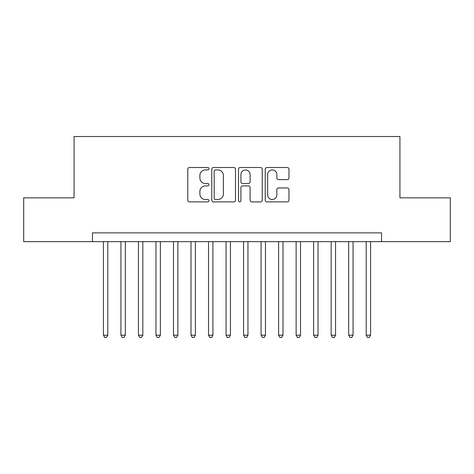 <?xml version="1.0" encoding="UTF-8"?>
<svg xmlns="http://www.w3.org/2000/svg" width="474" height="474" viewBox="0 0 474 474"><rect width="100%" height="100%" fill="white"/><g stroke="black" fill="none" stroke-linecap="round" stroke-linejoin="round"><path stroke-width="0.71" d="M208.969 168.714A1.203 1.203 0 0 0 207.766 167.506L189.493 167.506A1.718 1.718 0 0 0 187.775 169.23L187.775 200.182A1.718 1.718 0 0 0 189.493 201.9L207.766 201.9A1.203 1.203 0 0 0 208.969 200.698A1.203 1.203 0 0 0 207.766 199.495L205.402 199.495A5.504 5.504 0 0 1 199.898 193.99L199.898 191.413A5.504 5.504 0 0 1 205.402 185.909L207.766 185.909A1.203 1.203 0 0 0 208.969 184.706A1.203 1.203 0 0 0 207.766 183.503L205.402 183.503A5.504 5.504 0 0 1 199.898 177.999L199.898 175.416A5.504 5.504 0 0 1 205.402 169.917L207.766 169.917A1.203 1.203 0 0 0 208.969 168.714M287.256 179.634A1.718 1.718 0 0 0 288.974 177.91L288.974 169.23A1.718 1.718 0 0 0 287.256 167.506L266.963 167.506A1.718 1.718 0 0 0 265.244 169.23L265.244 200.182A1.718 1.718 0 0 0 266.963 201.9L287.256 201.9A1.718 1.718 0 0 0 288.974 200.182L288.974 189.689A1.718 1.718 0 0 0 287.256 187.971L278.57 187.971A1.718 1.718 0 0 0 276.852 189.689L276.852 194.891A4.598 4.598 0 0 1 272.254 199.495A4.598 4.598 0 0 1 267.65 194.891L267.65 174.515A4.598 4.598 0 0 1 272.254 169.917A4.598 4.598 0 0 1 276.852 174.515L276.852 177.91A1.718 1.718 0 0 0 278.57 179.634L287.256 179.634M92.466 241.645L23.7 241.645L23.7 197.842L74.068 197.842L74.068 136.524L399.932 136.524L399.932 197.842L450.3 197.842L450.3 241.645L381.534 241.645L381.534 232.882L92.466 232.882L92.466 241.645L381.534 241.645M235.495 169.23A1.718 1.718 0 0 0 233.777 167.506L213.484 167.506A1.718 1.718 0 0 0 211.765 169.23L211.765 200.182A1.718 1.718 0 0 0 213.484 201.9L233.777 201.9A1.718 1.718 0 0 0 235.495 200.182L235.495 169.23M240.223 167.506L260.516 167.506A1.718 1.718 0 0 1 262.235 169.23L262.235 200.182A1.718 1.718 0 0 1 260.516 201.9L251.83 201.9A1.718 1.718 0 0 1 250.112 200.182L250.112 187.627A1.718 1.718 0 0 0 248.394 185.909L242.635 185.909A1.718 1.718 0 0 0 240.911 187.627L240.911 200.698A1.203 1.203 0 0 1 239.708 201.9A1.203 1.203 0 0 1 238.505 200.698L238.505 169.23A1.718 1.718 0 0 1 240.223 167.506M215.374 169.917A1.203 1.203 0 0 0 214.171 171.12L214.171 198.292A1.203 1.203 0 0 0 215.374 199.495L217.868 199.495A5.504 5.504 0 0 0 223.373 193.99L223.373 175.416A5.504 5.504 0 0 0 217.868 169.917L215.374 169.917M250.112 174.604A4.598 4.598 0 0 0 245.514 170A4.598 4.598 0 0 0 240.911 174.604L240.911 181.779A1.718 1.718 0 0 0 242.635 183.503L248.394 183.503A1.718 1.718 0 0 0 250.112 181.779L250.112 174.604M103.415 241.645L103.415 335.195L107.794 335.195L107.794 241.645M107.794 335.195L106.478 337.476L104.73 337.476L103.415 335.195M120.935 241.645L120.935 335.195L125.314 335.195L125.314 241.645M125.314 335.195L123.998 337.476L122.245 337.476L120.935 335.195M138.455 241.645L138.455 335.195L142.834 335.195L142.834 241.645M142.834 335.195L141.519 337.476L139.765 337.476L138.455 335.195M155.97 241.645L155.97 335.195L160.354 335.195L160.354 241.645M160.354 335.195L159.039 337.476L157.285 337.476L155.97 335.195M173.49 241.645L173.49 335.195L177.874 335.195L177.874 241.645M177.874 335.195L176.559 337.476L174.805 337.476L173.49 335.195M191.01 241.645L191.01 335.195L195.389 335.195L195.389 241.645M195.389 335.195L194.079 337.476L192.326 337.476L191.01 335.195M208.53 241.645L208.53 335.195L212.909 335.195L212.909 241.645M212.909 335.195L211.6 337.476L209.846 337.476L208.53 335.195M226.051 241.645L226.051 335.195L230.429 335.195L230.429 241.645M230.429 335.195L229.114 337.476L227.366 337.476L226.051 335.195M243.571 241.645L243.571 335.195L247.949 335.195L247.949 241.645M247.949 335.195L246.634 337.476L244.886 337.476L243.571 335.195M261.091 241.645L261.091 335.195L265.47 335.195L265.47 241.645M265.47 335.195L264.154 337.476L262.4 337.476L261.091 335.195M278.611 241.645L278.611 335.195L282.99 335.195L282.99 241.645M282.99 335.195L281.675 337.476L279.921 337.476L278.611 335.195M296.126 241.645L296.126 335.195L300.51 335.195L300.51 241.645M300.51 335.195L299.195 337.476L297.441 337.476L296.126 335.195M313.646 241.645L313.646 335.195L318.03 335.195L318.03 241.645M318.03 335.195L316.715 337.476L314.961 337.476L313.646 335.195M331.166 241.645L331.166 335.195L335.545 335.195L335.545 241.645M335.545 335.195L334.235 337.476L332.481 337.476L331.166 335.195M348.686 241.645L348.686 335.195L353.065 335.195L353.065 241.645M353.065 335.195L351.755 337.476L350.002 337.476L348.686 335.195M366.206 241.645L366.206 335.195L370.585 335.195L370.585 241.645M370.585 335.195L369.27 337.476L367.522 337.476L366.206 335.195"/></g></svg>
